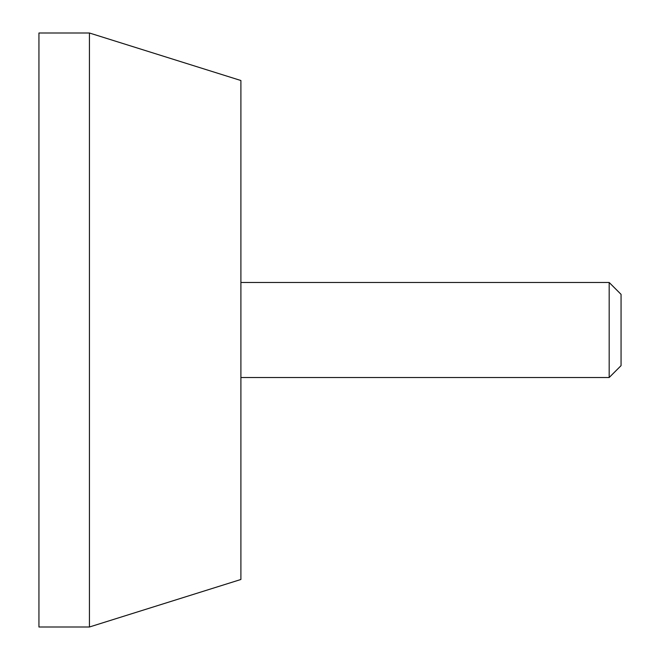 <?xml version="1.0" encoding="UTF-8"?>
<svg xmlns="http://www.w3.org/2000/svg" width="660" height="660" viewBox="0 0 660 660"><rect width="100%" height="100%" fill="white"/><g stroke="black" fill="none" stroke-linecap="round" stroke-linejoin="round"><path stroke-width="0.49" stroke-dasharray="3.3 2.47" d="M621.06 365.64L621.06 294.36M609.18 377.52L609.18 282.48M38.94 627L38.94 33M89.43 627L89.43 33M240.9 579.48L240.9 80.52M240.9 330L240.9 377.52L240.9 330"/><path stroke-width="0.99" d="M609.18 377.52L609.18 282.48L621.06 294.36L621.06 365.64L609.18 377.52L240.9 377.52M38.94 330L38.94 627L89.43 627L89.43 33L38.94 33L38.94 330M89.43 33L240.9 80.52L240.9 579.48L89.43 627M609.18 282.48L240.9 282.48"/></g></svg>
